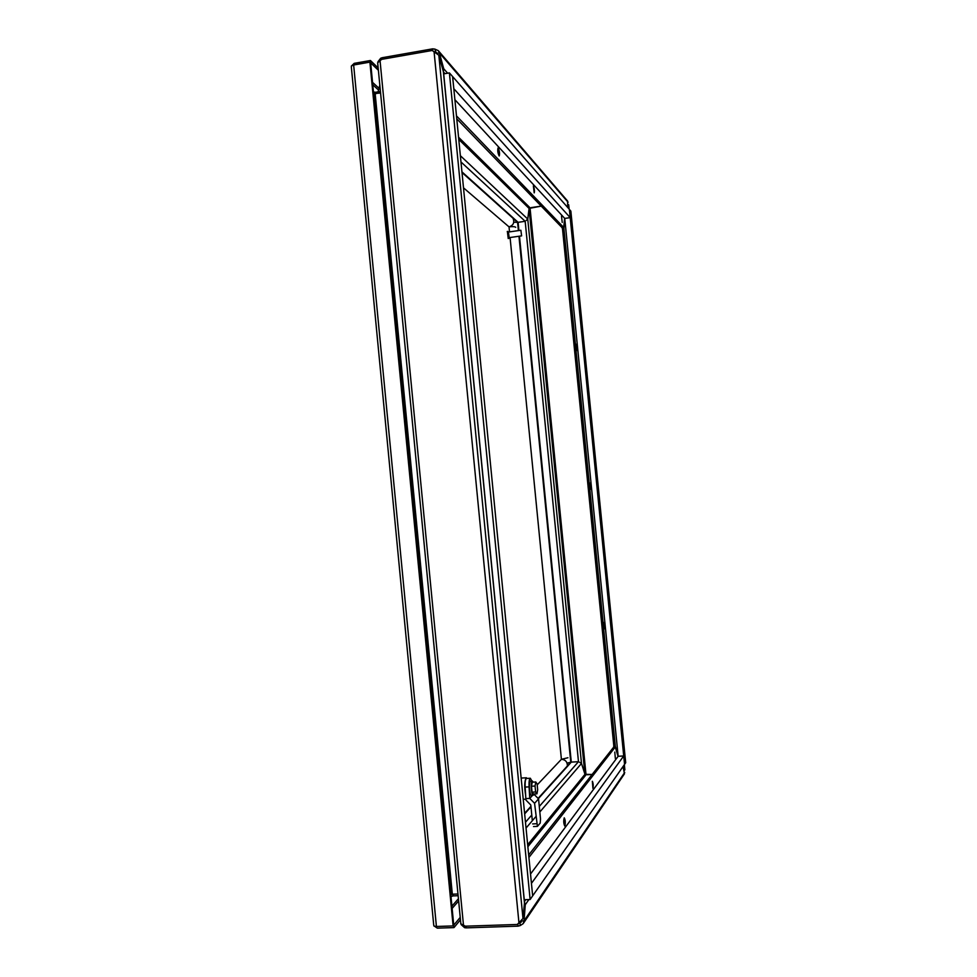 <?xml version="1.0" encoding="UTF-8"?>
<svg xmlns="http://www.w3.org/2000/svg" width="977" height="977" viewBox="0 0 977 977"><rect width="100%" height="100%" fill="white"/><g stroke="black" fill="none" stroke-linecap="round" stroke-linejoin="round"><path stroke-width="1.47" d="M508.125 232.147L508.773 237.704L521.62 235.872L520.875 230.254L521.62 235.872M508.406 232.05L509.188 237.643M507.381 231.561L508.235 238.498M460.106 917.537L453.743 925.17L370.662 62.87L378.38 70.271M460.338 919.919L453.975 927.6L453.743 925.17L453.12 925.927L369.904 62.137L370.662 62.87L370.43 60.513L378.148 67.95M351.964 65.508L354.211 63.358L370.43 60.513M369.904 62.137L353.65 64.995L351.402 65.923L351.341 67.083L433.715 925.024L433.996 926.098L436.414 926.477L453.12 925.927M453.975 927.6L437.305 928.15L434.741 926.379M443.692 73.886L449.408 72.909L530.12 899.512L524.258 899.719M449.408 72.909L452.632 76.572L532.66 895.86L625.695 762.732L570.849 211.081L569.383 209.42L624.559 764.38L623.705 755.954L531.439 883.367L532.66 895.86L530.12 899.512M460.35 155.697L527.751 219.056L529.229 208.98L531.183 207.6L541.234 206.123L529.082 208.419L527.751 219.056L526.188 220.509M587.201 774.749L584.832 773.601L581.486 763.477L584.967 774.321L592.123 774.468L587.201 774.749M624.218 770.535L624.865 769.827L623.998 769.766M567.832 205.036L568.699 204.816L567.893 204.303M624.327 764.698L624.828 769.717L623.595 765.748M568.309 208.15L568.687 204.914L569.09 209.041M529.094 208.993L584.857 773.76M579.52 762.219L581.486 763.477L539.829 811.997M519.471 236.178L571.289 762.109L578.482 761.681L571.289 762.109L538.351 798.673M460.973 161.962L525.174 221.29L518.103 222.329L525.174 221.29L578.482 761.681L539.28 806.465M562.386 227.653L613.935 747.1M567.1 763.159L570.776 762.182L567.1 763.159M461.999 172.489L517.59 222.353L513.792 222.182L517.59 222.353L518.396 230.609M618.099 755.624L615.315 746.245L613.703 746.343M562.3 228.459L563.888 228.239L564.816 219.08M615.315 746.245L563.888 228.239M604.775 628.736L604.189 622.422L604.726 628.761M577.151 350.487L576.467 344.222L577.151 350.487M590.926 489.294L590.303 483.017L590.926 489.294M521.694 920.627L521.181 922.166L518.042 923.656M466.029 926.172L466.188 927.869L518.066 926.159L517.834 923.876M521.669 920.664L519.984 923.118L520.228 925.561L518.066 926.159M521.669 920.957L524.038 920.871L523.147 923.68L520.228 925.561M523.245 923.534L624.45 773.821L623.07 766.493M466.188 927.869L464.612 927.698L461.168 924.608M464.429 925.854L464.612 927.698M524.27 904.763L525.272 904.726L524.038 920.871L624.743 772.416M524.356 901.832L525.272 904.726L528.911 899.548M458.005 895.714L453.169 895.897L453.01 894.175M528.911 857.452L615.278 747.026L613.678 747.124L528.667 854.973M457.834 893.992L452.327 894.199L453.169 895.897M615.278 747.026L618.062 756.393M592.941 788.476L592.343 781.295C593.247 783.151 593.442 785.545 592.941 788.476M615.351 758.543L614.789 752.095L615.351 758.543M564.914 825.944L564.779 826.053C563.607 823.574 563.436 820.839 564.254 817.834C565.353 819.85 565.573 822.549 564.914 825.944M452.901 895.958L450.995 896.605M433.287 51.28L436.89 52.856M432.811 50.938L432.616 48.85L434.826 49.082L436.133 52.697M432.616 48.85L382.178 57.716L382.325 59.231M567.637 207.38L567.637 201.103L438.38 50.755M434.826 49.082L438.27 50.633L439.418 52.941L437.183 53.332M377.965 61.734L380.688 58.241L382.178 57.716M380.688 58.241L380.835 59.853M568.077 202.251L439.418 52.941L443.729 68.744L442.789 68.903M447.661 73.214L443.729 68.744L443.436 71.187M380.419 91.447L375.718 92.253L375.864 93.792M456.76 118.828L562.117 227.69L563.705 227.47L456.467 115.872M375.718 92.253L375.229 93.902M564.633 218.323L563.705 227.47M498.258 148.04C499.552 151.288 499.87 153.939 499.21 155.978C497.806 153.194 497.427 150.507 498.062 147.918L498.258 148.04M533.369 185.838C534.431 188.659 534.7 191.004 534.199 192.884L533.369 185.838M561.506 216.112L562.227 222.451L561.506 216.112M375.424 92.241L373.47 91.997M460.802 923.289L377.659 62.784L381.665 59.353L432.188 50.474L438.832 55.225L443.375 71.639M443.411 71.003L524.515 902.406L522.988 918.49L517.297 924.474L465.345 926.184L460.704 923.729M380.566 92.998L373.629 93.694M375.192 93.914L452.327 894.199L450.812 894.737M537.191 784.885L561.409 759.3L510.079 237.521M509.53 231.891L509.029 226.884L463.501 187.84M533.137 795.254L531.427 795.339C529.656 796.121 528.581 782.553 530.316 781.221L530.645 781.075M533.979 793.983L533.247 795.241C531.488 796.023 530.413 782.455 532.123 781.111L533.32 782.125M532.062 792.164L533.393 794.02L536.947 793.825L535.628 791.968L532.062 792.164L531.476 786.229L532.233 782.186L535.787 781.991L537.094 783.872L537.668 789.77L536.947 793.825M535.628 791.968L535.042 786.033L531.476 786.229M535.042 786.033L535.787 781.991M534.566 803.302L537.423 826.371L540.183 823.11L540.513 819.019L538.547 798.868L534.566 803.302L529.754 798.404L529.058 786.864L525.15 787.083L525.834 798.612L529.754 798.404L532.648 795.278M532.331 820.729L530.792 804.999L525.98 800.102L525.834 798.612M538.547 798.868L533.918 794.179M531.879 781.002L530.316 778.242C529.29 778.95 528.862 781.832 529.058 786.864M525.15 787.083C524.967 782.04 525.394 779.17 526.432 778.461L526.554 778.461M525.626 795.095C524.307 787.096 524.454 781.392 526.09 777.985L527.372 778.413M454.891 99.703L564.743 218.433L618.16 756.283L530.523 874.036M570.202 217.639L569.371 209.359L452.571 76.511L453.804 88.675L570.202 217.639L564.743 218.433M618.16 756.283L623.705 755.954M458.311 898.852L451.911 906.155M372.774 84.767L377.757 89.334M372.542 82.349L378.184 87.539M458.518 901.087L452.131 908.427M436.414 926.477L353.65 64.995M585.98 774.334L530.071 208.235M527.751 219.056L581.486 763.477M461.938 171.854L518.103 222.329L518.909 230.535M518.958 236.251L570.776 762.182L538.095 798.417M527.861 846.754L585.956 774.908M527.665 844.739L584.967 774.321M535.86 816.613L526.041 828.056M531.769 815.05L525.467 822.243M530.975 806.868L524.649 813.89M525.785 899.67L524.429 901.576M530.926 806.355L524.6 813.365M529.937 207.686L458.555 137.232M529.082 208.419L458.763 139.393M443.521 72.042L444.962 73.666M518.934 922.654L434.093 51.866M380.016 60.354L463.513 925.524M522.988 918.49L438.832 55.225M524.454 902.821L443.277 70.576M452.07 894.309L374.924 93.853M515.697 227.323C515.05 226.591 512.827 226.432 509.029 226.884C513.352 225.406 514.708 222.548 513.072 218.311M567.381 765.944C567.417 761.865 565.427 759.654 561.409 759.3L567.942 757.737M536.556 823.733L532.636 823.929M520.839 230.254L508.016 232.111M507.881 231.415L507.246 231.5M508.858 238.412L508.187 238.51M568.699 204.816L569.127 209.078M624.352 764.661L624.865 769.827M584.893 773.931L585.516 774.102M532.355 780.977L530.548 781.075M533.515 826.566L537.374 826.371M526.432 778.461L530.316 778.242M526.432 777.777L521.156 778.071M525.895 799.186L523.232 799.333M379.821 85.182L378.062 91.85"/></g></svg>
